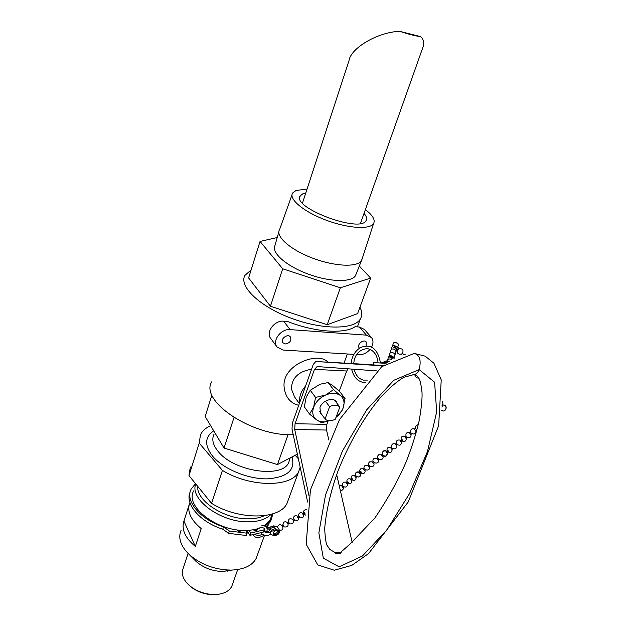 <?xml version="1.0" encoding="UTF-8"?>
<svg xmlns="http://www.w3.org/2000/svg" width="626" height="626" viewBox="0 0 626 626"><rect width="100%" height="100%" fill="white"/><g stroke="black" fill="none" stroke-linecap="round" stroke-linejoin="round"><path stroke-width="0.94" d="M302.475 513.672L303.266 514.854L302.475 513.672L304.4 512.788L304.69 514.016M297.366 516.661L298.289 517.545L297.733 517.858L297.366 516.661L298.884 515.777L299.596 517.013M292.765 519.361L293.735 518.79L294.447 520.034M278.069 527.968L278.836 529.173M282.279 525.504L283.288 524.909L284.008 526.161M287.365 523.946L286.998 522.741L287.921 523.626L287.365 523.946M286.998 522.741L288.539 521.834L289.251 523.086M304.369 512.772L305.105 513.797L304.612 514.063M355.466 475.533L354.778 476.073L355.631 477.184M352.641 479.031L351.726 478.46L352.328 479.672L352.641 479.031M351.726 478.46L350.45 479.453L351.303 480.557M348.338 482.38L347.422 481.817L348.017 483.022L348.338 482.38M342.547 485.62L341.906 486.12L342.751 487.216M347.422 481.817L346.155 482.803L347.007 483.898M382.329 454.57L381.539 455.188L382.423 456.323M377.752 458.138L376.977 458.748L377.861 459.875M360.435 471.66L361.225 472.833L361.249 472.004L360.435 471.66L359.136 472.669L360.005 473.78M364.269 468.671L363.542 469.234L364.41 470.353M368.722 465.188L367.986 465.767L368.855 466.886M373.221 461.683L372.462 462.27L373.339 463.397M410.656 432.464L409.756 433.169L410.664 434.334M405.828 436.236L404.944 436.917L405.851 438.083M402.393 439.89L401.587 439.546L402.408 440.759L402.393 439.89M387.502 450.532L388.339 451.722L388.308 450.869L387.502 450.532L386.14 451.596L387.024 452.739M391.602 447.332L390.78 447.981L391.673 449.124M396.305 443.67L395.46 444.327L396.352 445.477M401.587 439.546L400.178 440.641L401.086 441.792M415.523 428.669L414.608 429.381L415.523 430.555M441.854 407.064L442.754 406.532L442.324 405.413M396.696 348.244L397.862 349.762L399.153 348.807L397.964 347.258M392.072 357.235L390.522 357.368L391.68 358.228L392.072 357.235M395.812 346.874L395.82 346.233L394.302 346.358L393.973 347.328L395.108 348.173L395.491 347.195L393.973 347.328M394.38 346.804L395.483 347.18M392.408 356.89L392.416 356.233L390.867 356.358L390.522 357.368M390.953 356.828L392.056 357.203M261.081 533.125C264.36 536.067 267.255 536.537 269.767 534.541L270.628 534.314L273.593 535.496C277.772 535.512 279.752 533.775 279.54 530.277L277.185 526.56L273.625 525.879L268.624 527.569L265.925 526.607M273.625 525.879L274.031 527.006L270.056 528.563L274.031 527.006M273.382 525.973L269.407 527.522L271.097 530.222L275.315 528.563L274.274 526.912M267.357 531.709L266.832 531.349M271.097 530.222L271.747 531.263L270.878 531.482C268.765 533.375 266.011 533.078 262.63 530.59M266.746 527.773L269.227 529.463L269.376 530.856C267.873 532.147 266.003 531.904 263.757 530.136M279.54 530.277L275.722 529.69L271.747 531.263M270.964 531.302L269.845 534.361M276.989 530.105C274.227 530.809 273.053 532.178 273.476 534.205C276.637 535.293 278.382 534.166 278.719 530.817L276.989 530.105M389.513 361.108L385.366 361.155M383.143 362.266L380.467 362.994L383.135 363.166L373.769 362.618L373.628 364.942M385.42 361.132L386.375 361.304L382.736 363.127L386.375 361.304M385.193 361.241L381.547 363.057L384.622 363.244L388.496 361.312L386.602 361.202M384.622 363.244L373.769 362.618M385.013 363.276L384.959 364.199L385.013 363.276M387.189 362.626L385.812 363.315M288.508 499.29L287.005 503.382C279.783 519.807 238.733 520.48 211.557 503.335L188.982 475.635L190.343 467.004M188.982 475.635L199.217 443.106L222.426 470.4L211.557 503.335M298.367 458.733L295.159 455.29M199.217 443.106L200.476 434.757C202.347 430.907 205.743 427.879 210.641 425.68M289.744 459.335L288.805 462.262C283.03 478.671 234.21 471.801 218.333 451.667C212.91 445.133 211.494 439.28 214.084 434.115M292.029 456.933C295.613 470.181 287.209 477.489 266.809 478.867C247.567 479.039 223.31 468.913 212.73 456.331C204.342 445.516 204.671 437.011 213.724 430.821M300.19 467.239L298.641 471.714C291.622 487.56 250.15 487.529 222.426 470.4M422.214 49.305L423.364 46.058C424.17 42.419 423.325 39.289 420.828 36.684L399.67 31.3C377.321 32.208 350.662 48.233 348.979 60.691L302.475 203.09M399.67 31.3C408.418 34.195 415.468 35.987 420.828 36.684M365.365 209.608C372.713 215.25 375.451 219.89 373.589 223.545C370.091 229.82 347.782 228.412 325.708 220.023C303.587 211.713 288.422 198.966 292.671 192.964L296.051 190.46L307.053 189.075M364.027 213.396C366.546 216.314 367.212 218.732 366.03 220.649C360.153 233.435 290.855 207.253 300.269 195.805L302.984 193.7L305.801 192.91M362.329 258.272L361.421 260.752C357.156 267.466 334.636 266.512 312.671 258.162C290.652 249.907 275.534 236.644 279.439 229.789M356.304 273.593L355.419 275.816C351.116 282.67 328.947 281.982 307.413 273.797C285.832 265.706 271.081 252.458 274.986 245.447L278.852 231.855M189.553 503.445C186.947 511.606 190.828 519.979 201.212 528.579L195.328 546.435C185.077 537.812 181.282 529.353 183.927 521.051L189.162 504.681M195.328 546.435L183.927 521.051M189.036 585.2L190.507 586.546C196.65 591.507 203.865 594.223 212.151 594.684L217.519 594.387M188.058 553.415L183.222 568.212C180.922 573.94 183.058 579.77 189.615 585.709C196.274 591.093 204.099 594.035 213.098 594.528L215.594 594.528C223.701 594.019 229.077 591.32 231.73 586.445L232.551 584.121M227.958 571.068L227.574 570.662M194.545 559.894L196.118 561.483C203.528 567.892 212.417 571.233 222.793 571.507L231.784 570.083M181.063 530.332C177.894 538.024 180.64 546.115 189.302 554.613C200.743 564.495 214.475 569.66 230.493 570.098L231.73 570.083C244.054 569.457 252.176 565.614 256.112 558.556L257.364 555.106M246.824 532.64L248.154 532.562M193.661 490.886C184.662 506.254 217.011 531.474 245.689 530.402C251.683 530.332 256.84 529.353 261.152 527.475M264.493 525.691L270.189 519.682L271.394 516.356M195.758 483.945C189.31 499.384 221.158 522.702 248.702 521.826C258.906 521.646 266.34 519.173 270.995 514.392M197.714 486.347C196.321 500.98 224.82 519.478 248.6 518.837C254.845 518.79 260.111 517.741 264.391 515.683M190.155 491.966C184.529 503.781 199.937 522.014 222.754 529.197L228.592 533.329L246.308 535.504L247.113 533.211L229.382 531.02L223.537 526.889C200.328 519.588 184.873 500.941 191.102 489.18L195.515 483.64M266.199 526.662L270.518 521.536L271.621 518.704M246.769 530.378L249.93 535.355L264.078 531.889M228.592 533.329L229.382 531.02M247.113 533.211L245.682 530.402M248.96 530.269L250.744 533.062L249.93 535.355M257.02 529.588L257.02 530.269C255.995 531.106 254.79 530.934 253.397 529.737M250.744 533.062L264.892 529.627L264.477 530.77M264.892 529.627L264.391 528.054M265.048 525.957L265.753 525.324L265.44 526.2M272.873 513.836L271.332 519.298L265.753 525.324M240.799 530.23L240.791 530.887C239.257 531.81 237.943 531.451 236.855 529.799M322.194 415.069L320.481 413.575L319.964 407.463C322.155 400.601 333.134 396.798 336.373 401.728L337.297 403.731M309.534 414.06L316.553 419.85C312.836 416.908 311.858 412.714 313.626 407.276L309.534 414.06L304.322 406.822L306.208 397.119L310.253 390.288L320.05 384.223L328.079 382.572L332.766 385.593L339.597 391.438L345.051 398.48L340.45 395.538L333.509 389.622L325.669 394.998C331.584 392.612 336.514 392.799 340.45 395.538C344.05 398.598 344.926 402.8 343.087 408.152L345.051 398.48M335.998 417.362L338.901 414.819L342.07 410.429L343.087 408.152L341.984 410.523L336.005 417.346M321.326 422.589L327.281 421.494C323.008 422.378 319.432 421.83 316.553 419.85L321.326 422.589M328.079 382.572L333.509 389.622M325.669 394.998L315.559 397.432L313.626 407.276C315.801 401.829 319.816 397.737 325.669 394.998M310.253 390.288L315.559 397.432M359.543 348.205L359.238 347.892C356.327 344.723 363.651 338.564 366.241 342.007L366.093 346.186M285.26 343.964L282.811 342.735C279.822 339.12 287.803 333.118 290.448 336.999C291.591 340.755 289.861 343.079 285.26 343.964M297.381 454.124L277.451 464.578L288.109 434.616M277.451 464.578L224.022 448.044L205.164 416.509L211.924 394.936M224.022 448.044L233.991 417.573M211.784 381.774C199.24 400.945 252.614 436.698 293.218 434.687M277.24 237.528L260.056 241.433L282.702 268.781L340.356 287.78L327.218 324.714L357.587 313.626L370.647 278.108L359.316 266.034M282.702 268.781L270.44 306.239L327.218 324.714M260.056 241.433L248.608 277.936L270.44 306.239M340.356 287.78L370.647 278.108M359.934 307.233C362.188 311.701 362.321 315.614 360.341 318.978C354.222 329.832 322.061 329.949 290.746 318.055C259.344 306.294 238.662 286.231 244.915 275.417L251.12 269.916M371.453 347.375C373.487 343.517 373.479 340.231 371.429 337.516L366.437 335.153L290.135 329.612C281.066 328.517 271.825 340.779 277.013 346.945L270.667 338.376C265.494 332.226 274.618 320.066 283.625 321.193L287.686 321.506C314.776 332.273 344.535 334.229 355.067 326.694L359.41 327.03L364.379 329.401L371.328 337.406M356.617 354.535L359.097 354.692C363.244 354.746 366.899 352.978 370.068 349.378M277.013 346.945L283.187 350.059L353.893 354.371M327.852 362.164C318.775 351.092 281.567 364.41 284.126 387.197C285.331 397.095 290.198 403.144 298.719 405.327M299.345 403.567L294.517 396.837L291.387 388.942C291.763 377.947 298.485 371.39 311.56 369.262M305.598 386.007C300.918 391.367 298.985 396.782 299.815 402.268M325.434 401.164L329.605 406.728L325.058 418.982L319.573 411.509M325.058 418.982C327.641 421.368 331.06 421.431 335.317 419.17L339.855 407.088L334.66 400.264M339.855 407.088C337.351 404.615 333.932 404.49 329.605 406.728M307.64 502.029L292.006 429.037L292.334 423.27L313.321 364.309L315.833 361.515L351.28 363.495M382.752 365.858L316.091 361.507M353.706 363.651L383.143 365.561M353.698 363.769L351.272 363.62M308.978 495.753L294.721 429.506L326.537 430.046L326.866 424.358L295.049 423.716L294.721 429.506M295.049 423.716L314.471 369.348L346.741 370.999L348.15 368.816M376.782 370.897L317.257 366.57L314.471 369.348M346.741 370.999L339.245 391.125M327.985 421.361L326.866 424.358M414.216 353.408L425.171 356.155L433.935 363.252L441.236 379.857L438.654 425.711L408.238 501.95L368.503 553.65L351.757 565.403L334.284 570.231L317.765 564.934L306.184 544.205L310.426 489.876L339.495 419.569L381.743 366.656L414.216 353.408C419.772 354.95 421.415 360.349 419.162 369.598C417.902 372.54 416.243 374.176 414.193 374.505L403.786 377.314C396.767 381.516 388.918 388.331 380.24 397.768C364.324 416.564 348.846 443.646 338.11 470.682C330.7 491.316 326.216 510.675 324.659 528.767C325.215 537.953 325.99 543.438 326.999 545.223L329.933 549.558L335.043 552.476L340.834 552.171L350.607 543.509L374.888 517.984C387.846 498.867 398.277 480.15 406.164 461.847C411.54 448.247 415.875 434.546 419.17 420.75C421.314 408.41 422.276 399.122 422.049 392.885C421.212 385.272 420.195 380.475 419.005 378.511L417.08 375.866L412.972 374.442M326.537 430.046L328.806 440M336.671 474.485L352.148 542.327M335.043 552.476L335.106 552.641C335.176 554.229 342.117 553.846 341.037 552.328L340.834 552.171M341.037 552.328L339.644 552.562M336.389 552.735L335.106 552.641M275.072 528.657L275.722 529.69M388.269 361.421L388.957 361.46M222.754 529.197L223.537 526.889M290.135 329.612L283.625 321.193M359.41 327.03L366.437 335.153M419.162 369.598L393.762 380.295L366.703 409.827L342.43 451.041L325.512 495.002L318.861 532.882L323.321 558.181L339.135 566.827L362.415 556.005L386.774 530.081L409.678 493.327L427.495 451.471L436.682 411.861L434.593 382.22L419.162 369.598M306.333 509.572C304.22 509.783 303.266 510.957 303.485 513.077C303.266 510.957 304.22 509.783 306.333 509.572M304.197 514.306L305.605 515.057L304.197 514.306M303.266 514.854L304.76 513.977M299.103 517.295L299.713 517.757C303.054 518.218 304.236 516.826 303.266 513.586C300.378 511.857 298.759 512.686 298.399 516.059M298.156 517.858L299.666 516.966M293.97 520.316L294.572 520.769C297.929 521.247 299.118 519.846 298.156 516.591C295.253 514.846 293.617 515.675 293.258 519.071M273.296 533.023L273.484 533.133C276.105 533.9 277.521 532.914 277.741 530.167M279.54 530.285C286.911 530.723 280.158 520.081 277.482 527.029M282.999 526.756L284.087 526.122M283.539 526.443L284.134 526.896C287.522 527.389 288.743 525.981 287.78 522.679C284.846 520.91 283.195 521.748 282.819 525.183M287.788 523.946L289.329 523.039M288.782 523.359L289.376 523.821C292.749 524.298 293.954 522.898 292.991 519.619C290.073 517.866 288.437 518.696 288.062 522.115M293.477 520.605L294.525 519.987M355.404 475.369C358.408 478.1 360.114 477.435 360.513 473.381C362.235 479.649 351.601 476.503 356.46 472.184L359.653 472.27C356.75 471.245 355.333 472.278 355.404 475.369M355.56 477.247L356.327 476.644M355.294 475.674C351.929 474.805 350.638 476.065 351.429 479.461C354.394 481.269 355.991 480.432 356.217 476.949L356.155 476.777M351.225 480.619L352.501 479.626M350.967 479.047C347.618 478.178 346.334 479.438 347.117 482.818C350.075 484.618 351.663 483.788 351.89 480.322L351.828 480.15M340.333 490.526C342.649 490.471 343.658 489.282 343.345 486.981L343.283 486.801M342.43 485.706L339.222 485.674M342.672 487.278L343.392 486.715M346.687 482.388C343.353 481.527 342.07 482.779 342.845 486.144C345.787 487.944 347.367 487.114 347.602 483.663L347.532 483.491M346.929 483.961L348.197 482.975M386.516 455.783L387.51 452.363C387.486 456.002 385.882 456.949 382.697 455.196C381.79 451.675 383.096 450.352 386.625 451.221C381.195 447.95 380.937 458.811 386.516 455.783M382.345 456.385L383.214 455.705M382.032 454.805L378.761 454.726C373.808 459.132 384.677 462.332 382.909 455.947M377.783 459.938L378.636 459.273M377.478 458.357L374.223 458.279C369.293 462.669 380.115 465.854 378.354 459.492M359.927 473.843L361.225 472.833M364.05 468.835L360.842 468.749C355.967 473.084 366.648 476.245 364.919 469.954M364.332 470.408L365.13 469.79M368.487 465.376L365.263 465.29C360.373 469.641 371.093 472.81 369.356 466.495M368.777 466.949L369.598 466.315M372.963 461.886L369.723 461.8C364.809 466.174 375.584 469.351 373.839 463.013M373.26 463.459L374.098 462.81M410.977 433.043C414.279 434.96 415.946 434.014 415.969 430.203C415.954 433.935 414.31 434.906 411.032 433.106C410.085 429.499 411.431 428.137 415.061 429.029C411.454 428.09 410.093 429.428 410.977 433.043M410.593 434.389L411.564 433.638M410.21 432.809C406.603 431.924 405.265 433.278 406.204 436.87C409.467 438.662 411.102 437.699 411.125 433.974M405.781 438.137L406.728 437.394M405.405 436.557C401.814 435.673 400.483 437.018 401.415 440.602C404.662 442.386 406.297 441.424 406.313 437.723M386.954 452.801L388.316 451.737M391.258 447.606C387.713 446.729 386.399 448.06 387.314 451.596C390.514 453.357 392.126 452.41 392.15 448.748M391.594 449.186L392.494 448.482M395.929 443.959C392.369 443.075 391.054 444.413 391.978 447.966C395.194 449.734 396.806 448.779 396.829 445.109M396.281 445.532L397.197 444.82M400.648 440.274C397.072 439.389 395.749 440.735 396.673 444.303C399.904 446.072 401.532 445.117 401.548 441.432M401.008 441.854L402.408 440.759M441.455 410.304C446.244 413.637 448.271 403.919 442.543 405.092L443.889 405.061C448.568 405.992 445.203 413.246 441.455 410.304M415.445 430.61L416.439 429.843M418.309 424.631C414.936 425.75 414.482 427.589 416.939 430.148M419.85 380.373L420.719 383.065L419.85 380.373M441.987 405.773L442.958 403.809L442.324 401.72M397.291 347.907C399.333 343.909 398.136 342.211 393.684 342.813C391.641 346.812 392.846 348.51 397.291 347.907M397.666 349.504C396.665 353.4 398.128 354.856 402.033 353.854C403.997 350.325 402.964 348.549 398.934 348.518M403.684 354.684L402.604 353.275M402.033 355.169L401.336 354.261M405.194 354.3L403.551 354.512M415.328 374.755C415.406 376.977 416.564 378.096 418.786 378.112M391.829 359.723C389.748 358.44 388.05 358.847 386.751 360.928M394.122 358.471L393.817 357.321C390.491 354.559 388.488 355.31 387.815 359.59M398.308 344.003C394.709 341.342 392.831 342.25 392.666 346.726C396.266 349.386 398.144 348.479 398.308 344.003M395.89 346.655L395.562 347.626M396.297 351.116L397.213 347.258C393.989 344.55 392.025 345.27 391.32 349.433M395.162 354.457L396.094 350.568C392.838 347.837 390.859 348.572 390.17 352.774M394.959 353.917C391.281 351.209 389.364 352.141 389.208 356.71C392.885 359.426 394.803 358.495 394.959 353.917M392.486 356.663L392.142 357.673M270.878 531.482L269.767 534.541M254.266 529.58L253.866 530.191M253.272 534.995C255.33 538.29 258.906 538.376 264 535.246M266.723 531.646C267.983 528.086 266.347 525.965 261.817 525.284M264.775 530.958L264.751 528.469L261.981 527.382C259.79 527.475 257.779 528.618 255.948 530.809M262.044 534.127C260.111 535.684 257.92 535.856 255.478 534.627M380.467 363.017C378.456 351.914 373.965 346.311 367.008 346.209C357.829 345.849 351.366 355.427 351.272 363.683M351.601 369.066C353.659 377.564 358.213 382.118 365.271 382.721M378.073 362.877C377.275 355.114 373.925 350.404 368.01 348.745L366.985 348.612C358.862 349.77 354.433 354.84 353.698 363.823M354.12 369.246C355.771 375.357 358.878 378.973 363.448 380.107L367.626 380.076M290.214 457.888L288.805 462.262M298.641 471.714L287.005 503.382M360.459 223.451L423.364 46.058M291.998 194.858L279.634 229.445M373.589 223.545L361.64 260.408M355.419 275.816L361.421 260.752M300.269 195.805L299.776 197.331M212.151 594.684L213.098 594.528M190.507 586.546L189.615 585.709M231.73 586.445L237.724 569.543M222.793 571.507L230.493 570.098M196.118 561.483L189.302 554.613M256.112 558.556L264.493 535.426M267.521 527.045L268.421 524.557M270.189 519.682L272.232 514.04M227.402 571.155L227.59 570.63M271.332 519.298L270.518 521.536M344.026 363.064L347.391 353.972M357.415 326.874L360.341 318.978M316.975 366.57L318.266 366.64"/></g></svg>
